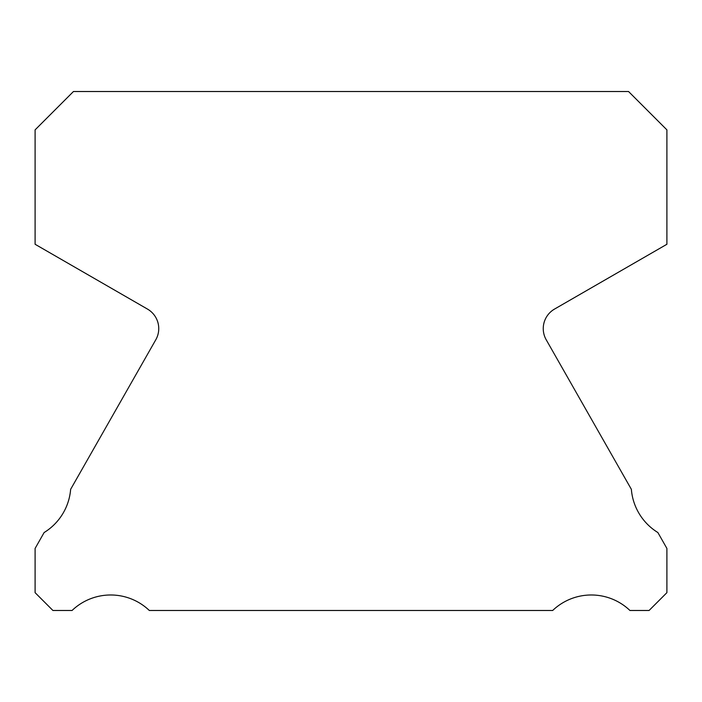 <?xml version="1.0" encoding="UTF-8"?>
<svg xmlns="http://www.w3.org/2000/svg" width="702" height="702" viewBox="0 0 702 702"><rect width="100%" height="100%" fill="white"/><g stroke="black" fill="none" stroke-linecap="round" stroke-linejoin="round"><path stroke-width="1.05" d="M546.41 340.128A22.561 22.561 0 0 1 554.536 309.073L666.9 244.27L666.9 129.87L628.544 91.514L73.456 91.514L35.1 129.87L35.1 244.27L147.464 309.073A22.561 22.561 0 0 1 155.59 340.128L70.639 489.32A56.028 56.028 0 0 1 44.129 532.537L35.1 548.438L35.1 592.663L52.922 610.486L72.06 610.486A55.888 55.888 0 0 1 149.324 610.486L552.676 610.486A55.888 55.888 0 0 1 629.94 610.486L649.078 610.486L666.9 592.663L666.9 548.438L657.871 532.537A56.028 56.028 0 0 1 631.361 489.32L546.41 340.128"/></g></svg>
